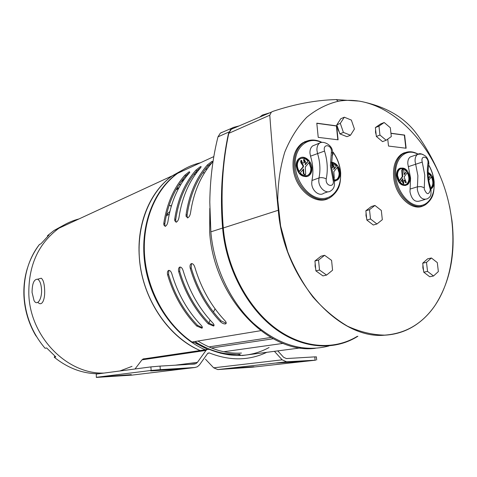 <?xml version="1.0" encoding="UTF-8"?>
<svg xmlns="http://www.w3.org/2000/svg" width="477" height="477" viewBox="0 0 477 477"><rect width="100%" height="100%" fill="white"/><g stroke="black" fill="none" stroke-linecap="round" stroke-linejoin="round"><path stroke-width="0.72" d="M176.007 189.703L177.366 189.113L176.758 188.397M177.366 189.113L178.052 188.528L177.289 187.497M179.239 184.408L180.419 185.171M179.424 184.128L180.515 185.01M178.052 188.528L179.483 186.787M28.835 294.458C28.37 265.522 38.393 243.443 58.898 228.233C65.152 223.886 71.866 220.785 79.045 218.919C71.866 220.785 65.152 223.886 58.898 228.233C38.393 243.443 28.37 265.522 28.835 294.458C30.176 337.12 67.203 374.356 103.944 373.08C67.203 374.356 30.176 337.12 28.835 294.458M47.646 236.3L47.467 235.727L49.03 235L40.992 243.759L39.412 244.498C22.956 265.492 19.199 298.28 30.814 325.302M27.463 268.002C24.655 277.059 23.486 286.51 23.957 296.348C24.744 310.247 28.608 323.221 35.56 335.259L36.598 336.655M39.484 244.433C28.537 258.981 23.421 276.189 24.13 296.056C25.406 315.965 32.394 333.369 45.082 348.276L46.645 347.96L55.809 356.921L54.223 357.207L54.861 356.116M132.034 366.348L119.942 370.975L132.034 366.348M205.211 349.796C175.661 337 150.911 303.002 145.086 265.367C139.248 227.72 152.807 191.038 177.009 173.622L172.269 175.816L185.511 168.381L172.269 175.816C150.303 191.384 136.756 223.051 139.296 256.954C141.705 297.684 167.999 337.185 200.149 350.541C170.748 337.877 146.165 304.177 140.411 266.864C134.639 229.538 148.162 193.137 172.269 175.816L54.026 230.48L66.029 223.91M38.434 278.991L41.243 278.222C43.163 279.623 44.272 283.255 44.582 289.11C45.369 298.781 42.22 307.105 37.892 302.352M32.072 292.455C32.144 283.517 33.998 279.099 37.629 279.212C39.794 280.434 41.094 283.773 41.523 289.229C42.226 299.115 37.123 306.592 34.022 300.516L32.072 292.455M135.009 368.989L141.985 359.831L205.986 350.416L206.946 349.534L209.391 349.408C230.898 358.078 250.801 357.44 269.106 347.5M141.985 359.831L144.03 358.704M205.986 350.416L197.424 362.341L196.089 363.563L194.473 364.052L160.039 366.103L160.29 369.663L194.926 367.505L197.418 366.753L199.529 364.822L207.656 353.457L209.343 352.938C229.801 360.988 248.946 360.785 266.768 352.318M225.693 368.679L253.991 366.735L225.693 368.679M132.028 375.113L96.336 377.426L96.271 374.093L150.893 366.896L160.039 366.103M274.412 351.322L282.169 359.825L286.552 361.799L315.696 360.171L252.434 367.177L217.798 369.574L213.666 367.821L205.48 359.199M315.094 360.022L314.79 356.874L286.415 358.567L283.612 357.297L277.769 350.881M131.294 374.934L105.393 376.58L131.276 374.642M178.136 369.252L151.131 370.915L184.319 368.5L178.136 369.252L178.106 368.888M160.29 369.663L151.143 370.444L96.467 377.295M298.477 361.691L276.469 363.051L305.274 360.934L298.477 361.691L298.447 361.357M314.79 356.874L316.388 356.927M96.33 377.313L96.271 374.093M166.223 215.86L169.275 214.078M220.607 353.266L238.22 354.512M181.016 181.832L184.307 179.227M195.153 172.841L197.126 171.988M205.325 169.305L207.173 168.882M197.937 341.037C212.223 349.915 226.724 353.916 241.451 353.046M194.795 342.766L207.507 349.289M194.908 341.538C209.636 350.953 224.631 355.204 239.889 354.292M204.55 172.817L202.677 172.954M195.606 174.039L193.883 174.439M308.965 140.417L301.702 143.517C295.239 148.764 292.383 156.838 293.134 167.731C294.625 189.607 316.698 206.958 329.923 197.538M407.292 151.996L401.318 154.298C395.332 158.984 392.786 166.694 393.686 177.42C395.373 196.649 412.957 212.414 424.095 205.366M384.629 335.134C372.418 334.908 360.04 331.92 347.506 326.185C335.134 318.869 323.561 309.084 312.787 296.831C302.746 283.356 294.381 268.33 287.703 251.767L280.619 226.02L277.745 199.923C277.936 182.774 280.285 166.819 284.793 152.05C290.433 138.312 297.714 126.751 306.645 117.366C316.299 109.412 326.817 104.04 338.205 101.261C345.145 100.045 352.187 100.009 359.33 101.148C394.497 107.015 427.434 140.87 442.954 183.246C458.409 225.687 455.923 274.669 434.887 305.644C422.3 323.805 405.545 333.638 384.629 335.134M442.698 182.542C436.342 165.734 428.048 150.034 417.828 135.444L414.614 131.217C402.171 115.828 383.729 105.793 359.294 101.112L336.243 99.592C316.257 100.063 295.15 103.98 272.916 111.356L271.359 112.119L269.779 115.201C271.663 141.329 274.502 173.014 278.294 210.256L223.284 227.964C226.545 266.893 246.621 305.691 273.762 326.894C300.981 348.061 332.785 350.81 356.361 336.899M449.584 206.338L451.993 220.809C455.744 253.973 450.044 282.265 434.881 305.685C429.193 313.967 422.401 320.645 414.507 325.731C405.486 331.479 395.516 334.633 384.605 335.194C338.42 339.719 283.392 278.866 278.294 210.256M405.855 148.204L404.353 135.17L390.955 133.357M337.823 139.785L336.386 125.976L316.811 123.328M357.255 336.363C333.739 350.75 301.744 348.383 274.281 327.3C246.889 306.174 226.569 267.15 223.284 227.964L222.962 228.078C225.752 260.83 240.259 293.826 261.295 315.923C283.827 338.199 307.409 347.966 332.04 345.223M233.861 128.17L231.25 129.285L228.787 133.333C222.419 162.776 220.589 194.318 223.284 227.964C220.589 194.318 222.419 162.776 228.787 133.333L228.471 133.488C222.103 162.913 220.267 194.443 222.962 228.078M318.225 137.364L338.098 139.821L336.643 125.862L316.8 123.179L318.225 137.364M387.735 139.123L388.511 146.057L406.136 148.24L404.621 135.069L390.937 133.22M311.35 168.041L309.4 162.138L305.286 166.986L305.685 173.95L305.334 174.838L303.849 173.658L303.587 168.983L300.23 172.942C303.11 175.912 305.936 176.538 308.708 174.826C310.581 173.342 311.457 171.082 311.35 168.041M307.248 175.566L308.196 175.017C310.068 173.539 310.944 171.279 310.837 168.238L309.03 162.574M334.049 180.258L337.06 179.382C338.897 177.939 339.755 175.703 339.63 172.662L337.728 166.896L333.84 171.648L334.27 178.458M335.623 180.079L336.535 179.567C338.378 178.13 339.23 175.888 339.105 172.847L337.364 167.344M304.076 162.794L304.666 162.085L304.129 159.407L305.763 162.204L305.161 164.821L308.482 160.922C305.596 157.905 302.746 157.273 299.926 159.014C296.694 162.252 296.485 166.485 299.294 171.714L303.461 166.819L303.39 165.489L302.877 165.686L300.939 162.83L300.677 161.262L301.035 160.564M311.952 168.137C311.767 160.797 304.028 154.62 299.538 158.328C297.541 159.926 296.593 162.365 296.7 165.644C296.873 173.038 304.648 179.173 309.084 175.518C311.117 173.908 312.071 171.446 311.952 168.137M300.498 157.756L299.025 158.537C297.034 160.135 296.086 162.574 296.193 165.847C297.767 173.831 301.542 177.319 307.51 176.317M332.612 167.57L333.214 166.861L332.696 164.243L334.27 166.974L333.709 169.532L336.845 165.704C335.182 163.82 333.357 162.884 331.378 162.901M334.234 181.016L337.412 180.062C339.409 178.493 340.339 176.061 340.208 172.752C339.225 166.419 336.285 162.884 331.396 162.144M315.047 144.93L312.679 145.908C310.748 147.459 309.835 149.844 309.955 153.051L310.521 156.152C313.091 164.577 313.568 172.692 311.94 180.509L311.725 183.508C311.916 190.77 319.381 196.757 323.74 193.239L327.914 191.82M302.627 142.873L305.483 141.735M334.27 181.194L335.868 180.819M325.988 199.046L323.561 199.863M333.214 166.861L333.071 167.433L331.557 167.826M333.715 169.085L336.845 165.704M336.327 165.901L331.378 163.104M332.696 167.057L332.105 164.708L332.624 164.362M304.666 162.085L304.517 162.663L302.794 163.092L302.191 162.585L301.685 160.564L301.273 160.469L301.446 162.627L303.39 165.489M305.161 164.416L308.482 160.922M307.969 161.119C305.703 158.662 303.318 157.786 300.796 158.495M304.153 162.287L303.551 159.878L304.058 159.539M299.151 171.482L302.949 167.016L302.877 165.686M302.949 167.016L303.461 166.819M305.006 174.964L303.336 173.855L303.098 169.562M397.585 175.602L399.38 181.075L402.767 176.538L402.284 170.14L402.582 169.305L403.822 170.408L404.15 174.689L406.857 171.07C404.514 168.453 402.2 167.821 399.917 169.162C398.212 170.48 397.436 172.626 397.585 175.602M430.832 189.017L431.381 188.701C433.223 187.306 434.052 184.981 433.861 181.737C433.259 177.188 431.345 174.081 428.119 172.412M403.429 183.609L401.932 181.135L402.349 179.304M406.028 182.572L405.402 182.584L404.413 180.276L404.949 180.097L403.614 180.461L403.733 183.514L402.469 180.956L402.803 179.322L402.26 179.495M397.067 175.512C398.796 183.329 402.236 186.406 407.382 184.736C409.26 183.299 410.113 180.95 409.94 177.688C408.217 169.895 404.77 166.837 399.595 168.518C397.746 169.943 396.9 172.28 397.067 175.512M400.412 168.065L399.064 168.697C397.21 170.128 396.363 172.459 396.53 175.691C397.925 182.774 401.074 186.006 405.975 185.374M412.361 156.223L410.244 156.963C408.449 158.352 407.638 160.636 407.811 163.802L410.566 178.064L409.981 191.832C411.657 199.499 415.008 202.534 420.022 200.93L424.941 199.493M421.012 206.302L419.146 206.899M402.367 153.624L404.639 152.938M402.791 178.708L400.191 182.196C402.528 184.778 404.83 185.41 407.078 184.086C410.011 181.188 410.202 177.223 407.656 172.185L404.305 176.681L404.401 177.897L406.285 182.488L405.468 180.556L404.931 180.729M402.934 178.666L402.803 179.322M404.949 180.097L405.468 180.556M405.76 184.677L406.541 184.253C409.403 181.487 409.66 177.623 407.298 172.668M404.413 180.276L403.512 180.521M428.525 178.511L430.868 175.262L428.125 173.085M430.624 188.332L431.095 188.063C433.951 185.243 434.13 181.343 431.637 176.353L428.775 180.33M429.294 183.15L430.391 186.453M430.588 188.2C433.337 185.499 433.569 181.713 431.286 176.842M399.195 180.771L402.23 176.717L401.747 170.319L402.32 169.395M402.23 176.717L402.767 176.538M404.114 174.2L406.857 171.07M406.321 171.249C404.526 169.174 402.636 168.339 400.644 168.757M428.465 178.016L430.868 175.262M430.326 175.435L428.137 173.533M242.054 355.55L300.552 347.906M212.235 162.454L208.318 165.662L207.358 164.959C196.142 177.987 189.047 194.527 186.078 214.584L187.079 215.276L187.378 217.9M187.079 215.276C189.989 195.188 197.073 178.648 208.318 165.662M221.089 320.866C207.28 306.306 197.311 288.633 191.188 267.835L190.281 268.473C189.703 266.017 190.049 264.407 191.319 263.638L191.39 263.614C192.845 263.501 193.984 264.681 194.807 267.162C201.032 288.096 211.072 305.924 224.923 320.645C226.271 322.124 226.557 323.179 225.788 323.8L225.377 323.943C223.719 324.026 222.002 323.227 220.219 321.54L221.089 320.866L226.187 323.269M191.504 263.584L191.188 267.835M200.602 167.749L196.858 170.838L195.91 170.152C184.778 182.989 177.712 199.255 174.731 218.955L175.715 219.629L175.989 222.222M175.715 219.629C178.642 199.905 185.69 183.639 196.858 170.838M197.561 325.362C184.11 311.392 174.445 294.416 168.554 274.424L167.665 275.044C167.111 272.677 167.415 271.133 168.59 270.417L168.655 270.393C169.997 270.298 171.064 271.443 171.851 273.828C177.838 293.951 187.568 311.07 201.055 325.189C202.391 326.632 202.689 327.645 201.962 328.218L196.703 326.018L197.561 325.362L202.355 327.693M168.804 270.358L168.554 274.424M189.399 172.847L185.827 175.816L184.885 175.148C173.837 187.807 166.813 203.804 163.814 223.158L164.792 223.814L165.042 226.378M164.792 223.814C167.731 204.436 174.743 188.439 185.827 175.816M209.093 323.156C195.469 308.899 185.654 291.578 179.65 271.192L178.75 271.824C178.183 269.416 178.511 267.835 179.728 267.096L179.799 267.072C181.194 266.965 182.297 268.128 183.102 270.56C189.202 291.083 199.088 308.547 212.754 322.959C214.095 324.426 214.394 325.457 213.642 326.053L208.228 323.823L209.093 323.156L214.042 325.523M179.93 267.042L179.65 271.192M185.553 169.663L192.821 166.3M223.767 351.74L283.171 343.38M211.454 348.001L273.196 338.759M209.653 346.785L270.888 337.472M200.543 162.729C192.362 164.684 184.724 168.214 177.623 173.324C155.424 189.381 141.943 221.543 144.632 256.143C147.369 290.726 166.294 324.545 192.016 342.015L260.71 330.692M192.016 342.015L198.492 343.768M178.75 271.824C184.808 292.192 194.634 309.525 208.228 323.823M184.885 175.148L189.232 171.744L189.846 172.215L189.047 173.258C177.969 185.988 170.927 202.087 167.934 221.572C167.51 223.957 166.658 225.532 165.37 226.301L163.82 224.989L163.814 223.158M167.665 275.044C173.604 295.019 183.281 312.006 196.703 326.018M195.91 170.152L200.352 166.67L201.199 166.712L200.233 168.19C189.065 181.099 181.993 197.472 179.012 217.309C178.589 219.736 177.706 221.346 176.371 222.145L174.737 220.756L174.731 218.955M190.281 268.473C196.458 289.253 206.434 306.944 220.219 321.54M207.358 164.959L211.895 161.405L212.802 161.447L211.848 162.925C200.602 176.019 193.495 192.672 190.532 212.873C190.108 215.348 189.202 216.993 187.807 217.816L186.084 216.349L186.078 214.584M237.767 354.393L241.583 355.425M338.998 121.48L337.978 123.042M337.412 126.691L337.984 129.547L339.29 132.177M341.627 134.574L344.221 135.599M350.494 135.224L346.94 136.666L339.88 133.882L336.786 124.873L340.793 118.737L344.316 117.205L340.31 123.364L343.416 132.421L350.494 135.224L354.423 129.04L351.358 120.085L344.316 117.205M336.786 124.873L340.31 123.364M339.88 133.882L343.416 132.421M315.166 263.387L315.082 266.065L315.691 268.754M317.718 272.182L320.347 274.054M326.572 275.08L322.935 275.903L315.893 270.882L314.927 260.991L320.991 256.221L324.604 255.296L318.535 260.084L319.512 270.03L326.572 275.08L332.57 270.209L331.587 260.376L324.604 255.296M314.927 260.991L318.535 260.084M315.893 270.882L319.512 270.03M366.074 212.831L365.99 215.568L366.664 218.347M368.208 221.095L371.136 223.361M376.943 223.987L373.27 225.007L366.843 220.04L365.853 210.762L371.285 206.553L374.94 205.444L369.502 209.671L370.504 218.991L376.943 223.987L382.321 219.688L381.314 210.464L374.94 205.444M365.853 210.762L369.502 209.671M366.843 220.04L370.504 218.991M375.596 129.577L375.512 132.242L376.192 135.009M377.45 137.376L380.735 140.119M386.155 140.256L382.542 141.633L376.347 136.452L375.375 127.574L380.586 123.966L384.176 122.511L378.959 126.131L379.942 135.045L386.155 140.256L391.313 136.565L390.323 127.735L384.176 122.511M375.375 127.574L378.959 126.131M376.347 136.452L379.942 135.045M425.269 260.913L424.256 261.813M422.92 264.914L422.849 267.794L423.588 270.697M424.977 273.118L427.642 275.163M433.504 276.004L429.705 276.749L423.755 272.182L422.723 263.179L427.63 258.82L431.405 257.991L426.498 262.368L427.547 271.413L433.504 276.004L438.357 271.568L437.308 262.606L431.405 257.991M422.723 263.179L426.498 262.368M423.755 272.182L427.547 271.413M215.061 308.804L213.457 312.041M210.047 320.031L208.998 323.06M209.791 208.395L209.677 232.275C213.702 297.773 268.784 354.644 315.339 348.293M328.915 345.968C303.455 352.592 278.24 344.984 253.269 323.156C230.057 301.369 213.726 266.554 210.858 231.846L209.797 202.182C210.107 179.024 212.837 157.243 217.989 136.845L220.374 133.107L222.085 132.266M239.21 125.88L233.336 127.442L231.744 128.224L230.093 130.203M223.093 168.751C221.089 187.884 220.929 207.65 222.61 228.06C225.895 267.364 246.281 306.514 273.762 327.699C301.321 348.848 333.417 351.221 357.011 336.792L357.893 336.243M222.61 228.06L210.858 231.846L209.802 209.701M232.871 128.468L231.178 129.339L228.787 133.333L269.779 115.201M228.471 133.488L230.856 129.5L231.911 128.868M259.691 117.115L262.356 115.07L269.69 112.84M47.503 235.704L54.026 230.48L47.467 235.727M98.608 373.783C82.64 373.712 67.847 368.184 54.223 357.207M207.96 353.135L209.343 352.938M131.413 375.184L194.926 367.505M150.601 370.915L151.126 370.85M213.666 367.821L282.169 359.825M217.798 369.574L286.552 361.799M175.327 365.191L197.424 362.341M150.893 366.896L151.143 370.444M170.42 205.676L171.482 205.575M167.952 215.079L166.849 214.34L169.866 211.496M166.533 214.483L166.604 214.167M323.746 199.833L326.101 199.016M327.329 198.659L325.636 199.428M419.277 206.887L421.09 206.285M421.99 206.094L420.631 206.666M404.305 152.992L402.481 153.558M403.715 152.95L405.152 152.622M305.101 141.83L302.782 142.772M304.481 141.824L306.27 141.281M331.432 150.851C331.247 145.032 323.74 143.637 324.259 149.557L324.539 151.066C327.472 160.683 328.039 169.961 326.238 178.887L326.137 180.348C326.34 186.298 333.9 187.425 333.345 181.463L330.424 165.781L331.432 150.851M333.065 179.954L333.888 179.728L334.353 181.701C334.926 185.887 333.757 188.928 330.841 190.818C326.471 194.354 318.97 188.302 318.761 180.974L318.976 177.945C320.592 170.062 320.103 161.864 317.509 153.361L316.931 150.231C316.806 146.988 317.718 144.591 319.65 143.028L312.679 145.908M310.521 156.152L324.539 151.066M331.336 152.282L332.547 153.29L331.437 166.044L333.888 179.728L334.568 179.596L333.936 179.883M333.071 152.085C337.555 158.388 340.095 165.4 340.697 173.121C340.477 182.661 340.328 189.125 331.646 196.458C318.302 207.322 294.697 188.624 294.136 165.799C293.826 155.669 296.7 148.174 302.764 143.303C308.38 139.356 314.629 138.968 321.522 142.146M321.128 142.259C307.653 135.808 293.91 147.691 295.269 165.698C296.026 181.403 307.892 196.858 320.049 198.384C332.231 200.149 341.61 188.165 340.542 173.085C339.964 165.418 337.448 158.453 332.994 152.199M326.238 178.887C323.71 177.635 321.289 177.319 318.976 177.945L311.94 180.509M332.105 164.708L332.624 164.511M303.551 159.878L304.064 159.676M300.766 160.671L301.273 160.469M302.251 164.535L302.758 164.332M303.336 173.855L303.849 173.658M319.65 143.028C323.662 140.53 332.099 145.217 332.439 151.126L332.982 154.429L332.046 155.669M424.238 189.017C426.718 194.819 428.745 195.141 430.32 189.995L430.051 188.612C427.368 179.74 426.676 171.249 427.976 163.152L428.024 161.84C427.738 156.48 421.394 155.263 421.966 160.707L424.768 175.113L424.238 189.017M430.642 188.373L431.059 190.174C430.826 194.199 431.745 196.107 427.41 198.778C422.389 200.382 419.033 197.317 417.333 189.578L417.447 186.793L410.095 189.071M428.525 165.913L428.853 163.915C427.47 171.619 428.066 179.781 430.653 188.415L430.051 188.612M424.291 187.676L420.935 186.59L417.447 186.793L417.888 175.691L415.097 161.309C414.924 158.114 415.735 155.818 417.53 154.423C419.14 153.361 420.917 153.439 422.866 154.655M422.234 162.091L408.36 166.652M428.99 165.453C431.906 170.617 433.623 176.15 434.159 182.053C434.1 191.337 434.148 197.663 426.056 204.275C414.817 212.98 395.654 195.946 394.694 175.649C394.199 165.65 396.775 158.471 402.403 154.113C407.149 150.976 412.366 150.97 418.061 154.101C407.746 149.796 405.51 152.831 402.403 154.113L400.787 154.691M417.876 154.196C406.13 147.459 394.139 158.513 395.749 175.56C396.745 189.995 407.048 204.126 417.321 205.468C427.613 207.03 435.28 195.94 434.046 182.029C433.527 176.162 431.822 170.665 428.93 165.537M403.19 183.687L403.733 183.514M405.402 182.584L405.939 182.411M401.747 170.319L402.284 170.14M410.244 156.963L417.53 154.423C420.69 153.821 422.729 154.017 423.642 155.007C426.104 155.925 427.809 158.269 428.757 162.043L428.853 163.915L427.976 163.152M228.954 131.986L217.989 136.845M37.629 279.212L41.243 278.222M206.946 349.534L142.891 359.032M196.089 363.563L190.329 364.297M316.68 359.938L316.376 356.802M169.174 205.176L171.279 206.243M325.266 199.523L327.216 198.694M420.344 206.726L421.895 206.118M338.205 101.261L336.243 99.592M271.359 112.119L231.25 129.285M301.07 144.018L302.764 143.303C307.087 139.749 313.311 139.373 321.438 142.164M299.538 158.328L299.025 158.537M332.171 164.44L332.696 164.243M303.622 159.61L304.129 159.407M300.838 160.558L301.345 160.355M336.535 179.567L337.06 179.382M308.196 175.017L308.708 174.826M399.595 168.518L399.064 168.697M406.541 184.253L407.078 184.086M403.363 183.705L403.834 183.556M405.677 182.774L406.148 182.625M402.045 169.484L402.582 169.305M177.623 173.324L213.827 156.587M187.091 217.047L186.084 216.349M175.727 221.435L174.737 220.756M164.803 225.651L163.82 224.989M231.744 128.224L220.374 133.107M231.178 129.339L230.856 129.5"/></g></svg>
